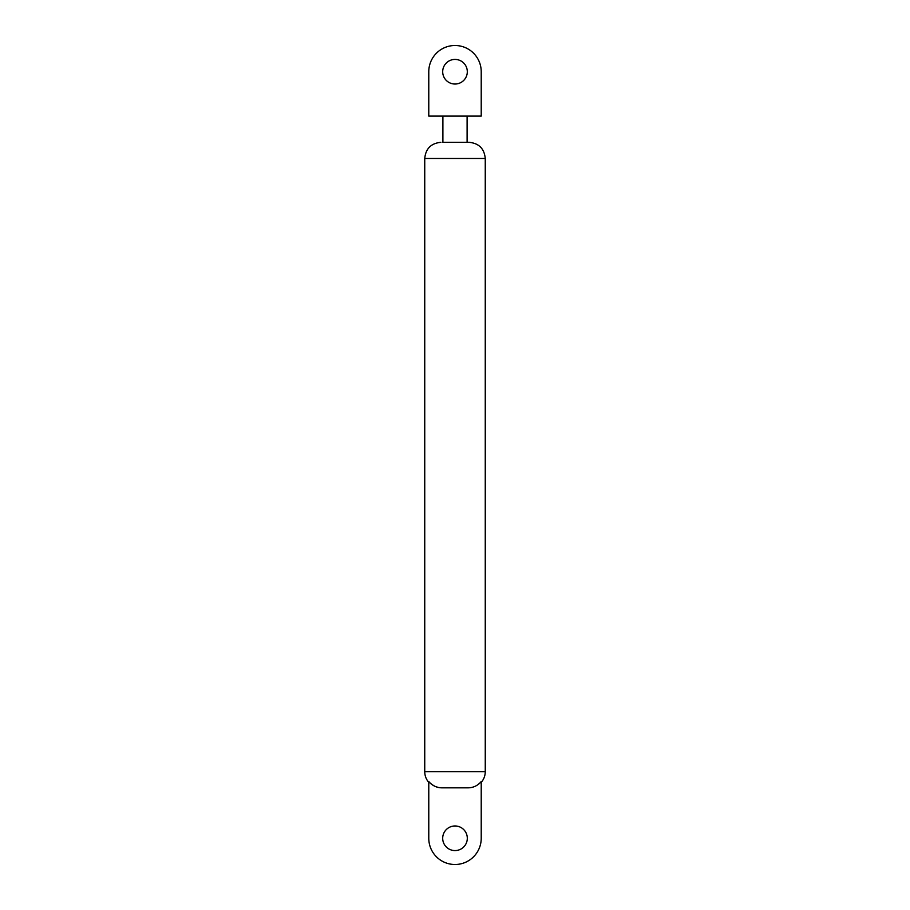 <?xml version="1.0" encoding="UTF-8"?>
<svg xmlns="http://www.w3.org/2000/svg" width="910" height="910" viewBox="0 0 910 910"><rect width="100%" height="100%" fill="white"/><g stroke="black" fill="none" stroke-linecap="round" stroke-linejoin="round"><path stroke-width="1.36" d="M467.763 787.844L442.237 787.844C436.789 787.821 432.307 785.717 428.781 781.542L428.781 838.281A26.219 26.219 0 0 0 455 864.5A26.219 26.219 0 0 0 481.219 838.281L481.219 781.542C477.727 785.705 473.234 787.81 467.763 787.844M442.897 116.105L442.897 142.324L469.116 142.324L467.103 142.324L467.103 116.105M442.692 838.281A12.308 12.308 0 0 0 455 850.577A12.308 12.308 0 0 0 467.308 838.281A12.308 12.308 0 0 0 455 825.973A12.308 12.308 0 0 0 442.692 838.281M431.499 784.261L434.787 786.263M435.89 786.718L438.392 787.446M455 116.105L428.781 116.105L428.781 71.719A26.219 26.219 0 0 1 455 45.5A26.219 26.219 0 0 1 481.219 71.719L481.219 116.105L455 116.105M467.308 71.719A12.308 12.308 0 0 0 455 59.423A12.308 12.308 0 0 0 442.692 71.719A12.308 12.308 0 0 0 455 84.027A12.308 12.308 0 0 0 467.308 71.719M469.116 142.324C478.922 143.279 484.302 148.66 485.257 158.465L424.742 158.465L424.742 771.703L485.257 771.703C485.212 775.752 483.87 779.313 481.219 782.384M485.257 158.465L485.257 771.703M424.742 158.465C425.698 148.66 431.078 143.279 440.884 142.324M428.781 782.384C426.13 779.313 424.788 775.752 424.742 771.703"/></g></svg>
